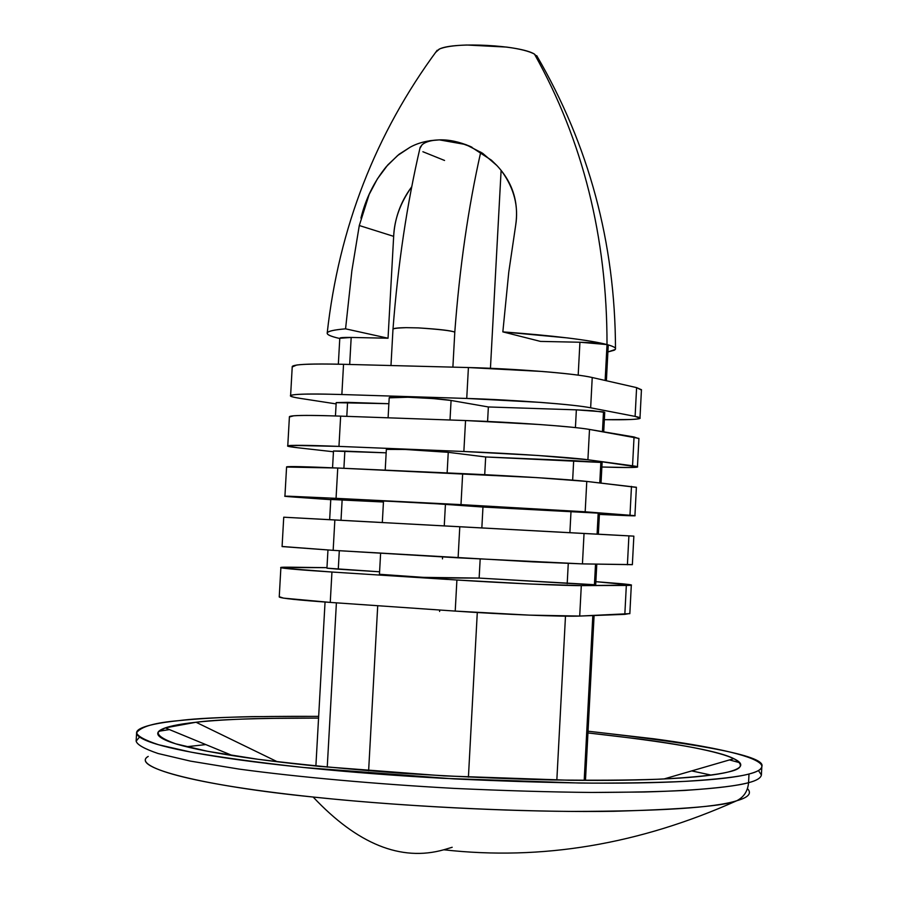 <?xml version="1.0" encoding="UTF-8"?>
<svg xmlns="http://www.w3.org/2000/svg" width="898" height="898" viewBox="0 0 898 898"><rect width="100%" height="100%" fill="white"/><g stroke="black" fill="none" stroke-linecap="round" stroke-linejoin="round"><path stroke-width="1.35" d="M452.188 847.274L443.792 849.777C401.058 861.766 357.505 844.187 313.144 797.031C416.425 807.964 540.596 812.623 613.94 811.276C684.478 809.289 725.404 805.775 736.73 800.758C743.892 797.11 747.832 791.082 748.562 782.686L748.999 774.009C738.852 776.815 717.648 779.273 685.365 781.35C660.535 782.517 629.431 783.112 592.04 783.123C550.788 782.674 504.856 781.271 454.242 778.914L303.367 767.464C258.186 762.492 220.728 757.384 191.005 752.142L158.632 744.756C144.859 740.199 137.529 736.203 136.619 732.757C140.717 726.695 154.782 722.654 178.814 720.634C202.499 717.502 249.116 716.088 318.667 716.368L252.158 716.626C222.951 717.244 198.503 718.58 178.814 720.634C159.081 722.699 146.127 725.438 139.953 728.862C133.802 732.297 136.002 736.225 146.542 740.67C157.229 745.127 176.536 749.763 204.475 754.556C232.649 759.371 267.615 763.872 309.361 768.071C351.309 772.269 395.996 775.692 443.41 778.33L578.694 783C621.259 783.471 657.291 782.899 686.813 781.271C716.088 779.644 736.82 777.219 748.999 774.009L748.562 782.686C738.414 785.615 717.188 788.197 684.893 790.431C660.064 791.688 628.948 792.362 591.546 792.451C550.283 792.07 504.35 790.711 453.726 788.365C376.026 784.077 298.607 777.129 239.238 769.115L190.488 761.122L158.127 753.523C144.353 748.831 137.035 744.7 136.137 741.119C137.035 744.7 144.353 748.831 158.127 753.523L190.488 761.122L239.238 769.115C298.607 777.129 376.026 784.077 453.726 788.365C504.35 790.711 550.283 792.07 591.546 792.451L644.259 792.002C704.515 790.307 734.171 786.435 748.562 782.686C747.832 791.082 743.892 797.11 736.73 800.758C714.729 807.729 659.85 811.287 572.082 811.422C485.751 810.872 384.097 804.608 313.144 797.031C357.505 844.187 401.058 861.766 443.792 849.777C541.539 860.789 639.196 844.446 736.73 800.758C748.315 797.446 751.963 793.484 747.697 788.882M186.436 746.754L205.81 744.588L186.436 746.754M429.772 140.717L439.414 139.875L448.327 140.312L465.939 144.634L482.619 153.266L496.863 165.501C512.78 182.507 519.033 202.544 515.632 225.6L508.773 272.128L502.846 331.878C553.853 335.672 588.583 339.904 607.014 344.574C607.127 237.499 582.948 140.683 534.478 54.116C520.47 45.169 454.265 41.6 439.492 49.008L435.62 52.376M411.733 186.75L408.871 190.803C399.655 204.609 394.592 219.786 393.661 236.354L359.29 225.521L351.87 270.747L345.562 328.836L388.037 338.22L345.562 328.836C333.775 329.835 327.658 331.239 327.209 333.046C326.838 334.718 331.025 336.537 339.781 338.501C329.757 336.222 325.738 334.168 327.736 332.327C329.544 330.868 335.482 329.701 345.562 328.836L351.87 270.747L359.29 225.521L369.157 194.451L377.396 178.882L387.813 164.895L399.06 154.288L410.105 147.238C418.098 142.793 427.863 140.335 439.414 139.875C431.141 140.2 425.349 141.839 422.049 144.814L419.871 148.518M360.94 218.091C365.654 198.795 374.107 181.643 386.32 166.624L397.601 155.545L410.105 147.238M606.386 380.741L608.249 345.202L607.014 344.574L605.14 380.46L607.014 344.574L579.928 342.239L540.484 341.408L502.846 331.878L567.244 337.895C585.631 340.162 598.887 342.385 607.014 344.574C615.063 346.763 617.409 348.66 614.075 350.276L607.901 351.96L615.197 349.49M604.736 412.328L603.49 411.879L602.457 431.635L603.49 411.879L576.359 409.847L575.427 427.594L576.359 409.847L488.366 406.962L487.58 421.443L488.366 406.962L451.077 400.463L450.01 419.995L451.077 400.463C440.099 398.33 392.123 396.04 389.507 397.511M386.353 449.404L405.245 449.471L448.248 452.323L447.137 472.932L448.248 452.323L485.672 456.97L484.718 474.672L485.672 456.97L573.676 460.64L572.655 480.127L573.676 460.64L600.852 462.436L602.098 462.762L600.852 462.436L599.774 482.877L600.852 462.436L485.672 456.97L448.248 452.323C437.236 450.83 389.227 448.405 386.656 449.213M382.604 522.58L444.252 525.914L382.312 522.557L383.502 501.005L427.403 503.127L482.967 507.044L599.46 513.207L598.191 513.061L597.091 534.175L598.349 534.243L597.091 534.175L598.191 513.061L571.005 511.49L569.882 532.705L597.091 534.175L569.882 532.705L571.005 511.49L482.967 507.044L481.844 527.923L569.882 532.705L481.844 527.923L482.967 507.044L445.43 504.261L444.252 525.914L481.844 527.923L444.252 525.914L445.43 504.261L383.794 500.983M379.461 574.282L423.351 577.358L479.139 578.087L594.431 584.89L595.52 564.146L594.431 584.89L595.7 584.8L596.788 564.169M592.826 615.568L584.194 780.362L592.826 615.568M277.28 761.74L196.045 722.25C217.058 719.444 257.894 718.052 318.566 718.086L264.27 718.434C236.971 719.029 214.229 720.297 196.045 722.25C177.804 724.203 165.973 726.785 160.551 729.995C155.152 733.217 157.532 736.899 167.679 741.041C177.961 745.194 196.168 749.493 222.3 753.927C248.645 758.383 281.164 762.548 319.856 766.421L443.87 775.883L568.984 780.227C608.417 780.676 641.924 780.171 669.493 778.701C696.859 777.219 716.368 774.996 728.031 772.044C739.559 769.092 743.252 765.747 739.121 761.975C734.957 758.226 724.248 754.399 707.007 750.47C689.81 746.552 667.899 742.814 641.262 739.234L587.954 732.936C669.38 741.973 718.007 750.548 733.812 758.664C744.15 764.602 742.231 769.058 728.031 772.044C716.402 774.806 694.884 777.477 657.325 779.262C628.993 780.239 593.6 780.474 551.17 779.947C504.631 778.813 454.669 776.579 401.283 773.223C348.233 769.227 300.46 764.58 257.962 759.27L207.663 751.312L175.694 743.813C163.077 739.256 157.273 735.316 158.295 732.005L165.288 727.874L196.045 722.25L277.28 761.74M169.408 729.58L158.912 731.241L169.408 729.58M136.619 732.757L136.137 741.119L139.549 737.034M148.237 756.419C133.129 764.546 174.582 782.439 313.144 797.031C205.215 786.244 128.998 767.521 148.237 756.419M411.733 186.773C400.396 202.802 394.379 219.325 393.661 236.354L388.037 338.22L351.185 337.446L339.792 338.277M608.249 345.326L607.014 344.574C601.48 343.384 592.444 342.609 579.928 342.239L540.484 341.408L502.846 331.878L508.773 272.128L515.632 225.6C518.775 206.596 514.206 188.558 501.937 171.496M711.194 775.109L691.696 770.911M729.513 759.921L739.806 762.716L729.513 759.921M758.462 770.574L761.403 774.985C760.786 778.095 756.498 780.654 748.562 782.686C756.498 780.654 760.786 778.095 761.403 774.985L761.796 767.128M588.044 731.208C708.421 744.824 766.353 756.632 761.818 766.611C761.212 769.608 756.935 772.067 748.999 774.009C761.033 770.81 764.647 767.173 759.843 763.132C755.016 759.091 743.263 754.971 724.563 750.773C705.929 746.597 682.357 742.601 653.834 738.796L588.044 731.208M565.482 616.174L556.839 780.048L565.482 616.174M477.287 612.526L468.419 777.14L477.287 612.526M439.683 610.011L439.605 611.482M336.402 602.839L327.242 767.139L336.402 602.839M279.244 597.002C280.849 598.304 297.855 600.1 330.251 602.412L331.946 572.026L456.902 580.007L530.92 584.037L581.298 585.619L579.704 616.062L581.298 585.619L626.333 585.429L624.828 614.355L626.333 585.429C634.37 585.384 633.101 584.845 622.527 583.812L595.868 581.68L631.305 585.069L581.298 585.619C565.044 585.777 504.216 583.06 456.902 580.007L331.946 572.026L330.251 602.412L455.219 611.089L456.902 580.007L455.219 611.089C502.532 614.423 563.405 616.825 579.704 616.062L629.824 613.637M331.946 572.026C299.55 569.916 282.533 568.434 280.906 567.581L326.973 567.648L291.064 567.21C279.581 567.065 277.628 567.457 285.194 568.378L331.946 572.026M379.742 574.451C382.234 575.27 430.299 577.998 441.423 577.953L479.139 578.087L595.711 584.778M326.939 568.165L379.596 571.79L338.277 569.175L339.276 551.192M629.846 613.457L624.828 614.355L579.704 616.062L529.27 615.13L455.219 611.089L330.251 602.412L283.521 598.124L279.244 596.721M327.961 550.025L326.939 568.198L338.277 569.175L339.309 550.71M442.568 556.883L442.456 558.882M479.139 578.087L480.172 559.106L479.139 578.087M567.199 583.655L568.266 563.45L567.199 583.655M282.084 546.579L333.158 550.339L334.853 519.987L584.037 533.491L582.443 563.888L584.037 533.491L628.903 535.881L627.41 564.775L628.903 535.881L598.36 534.198L633.842 536.14L334.853 519.987L333.158 550.339L458.103 557.815L459.787 526.778L458.103 557.815L582.443 563.888L632.36 564.674L633.853 536.14M330.868 499.468L383.446 502.004L330.778 499.456L329.656 519.661L288.067 517.439L334.853 519.987L283.746 517.203L382.312 522.524L341.004 520.279L342.138 499.917L341.004 520.279L329.734 519.661M632.383 564.606L582.443 563.888L532.099 561.834L333.158 550.339L282.084 546.478M636.379 487.266L586.776 481.429C570.645 479.543 509.963 475.716 462.661 473.628L337.749 468.026L336.054 498.334L460.988 504.62L462.661 473.628L460.988 504.62L585.182 511.793L634.897 515.766L599.393 514.419L626.074 515.598C636.671 515.991 637.973 515.879 629.981 515.25L631.474 486.39L629.981 515.25L585.182 511.793L586.776 481.429L585.182 511.793L336.054 498.334L337.749 468.026C305.365 466.612 288.303 466.23 286.585 466.881L284.924 496.179L336.054 498.334L289.268 496.235C281.658 496.033 283.577 496.325 295.004 497.133L284.935 496.224M330.767 499.67L295.004 497.133L330.767 499.67M636.39 487.378L586.776 481.429L536.589 477.601L337.749 468.026L286.574 467.05M333.484 451.032L386.162 452.828L344.854 451.11L343.9 468.307L344.854 451.11L333.495 450.987L332.552 467.802M637.457 466.713L638.927 438.415L589.503 429.435C573.44 426.539 512.825 422.15 465.546 420.545L340.645 416.133L338.961 446.396L463.862 451.492L465.546 420.545L463.862 451.492C511.153 453.389 571.813 457.452 587.909 459.754L637.434 466.926C636.053 467.678 624.2 467.712 601.873 467.016L628.578 467.51C639.185 467.465 640.51 466.881 632.551 465.793L634.044 436.978L632.551 465.793L587.909 459.754L589.503 429.435L587.909 459.754L537.756 455.466L463.862 451.492L338.961 446.396L340.645 416.133C308.261 415.067 291.188 415.235 289.425 416.627M297.788 447.754L287.775 445.936C289.504 444.981 306.566 445.127 338.961 446.396L292.142 445.397C284.509 445.689 286.395 446.474 297.788 447.754L333.45 451.761L297.788 447.754M638.916 438.695L634.044 436.978L589.503 429.435C580.501 427.908 563.809 426.269 539.406 424.507L465.546 420.545L340.645 416.133C317.252 415.314 301.638 415.19 293.803 415.774L289.392 416.975M336.189 402.674L388.868 403.707L347.571 402.36L346.796 416.346L347.571 402.36L336.2 402.596L335.448 415.954M641.441 389.732L636.603 387.622L592.231 377.519C576.235 373.613 515.688 368.663 468.408 367.54L343.541 364.307L341.857 394.525L466.736 398.443L468.408 367.54L466.736 398.443C514.026 399.857 574.608 404.482 590.648 407.804L635.111 416.403L639.971 418.154C638.557 419.489 626.681 419.995 604.354 419.669M604.354 419.692L631.07 419.489C641.7 418.996 643.047 417.963 635.111 416.403L636.603 387.622L635.111 416.403L590.648 407.804L592.231 377.519L590.648 407.804C581.657 406.053 564.965 404.257 540.585 402.394L466.736 398.443L341.857 394.525C318.453 393.807 302.839 393.84 295.004 394.626C287.349 395.412 289.201 396.68 300.572 398.431L336.121 403.909L300.572 398.431C293.781 397.376 290.458 396.467 290.604 395.715C292.389 394.009 309.462 393.616 341.857 394.525L343.541 364.307C311.157 363.589 294.061 364.307 292.265 366.44M641.43 390.058L636.603 387.622L592.231 377.519C583.262 375.476 566.593 373.456 542.235 371.469L468.408 367.54L343.541 364.307C320.148 363.712 304.523 363.959 296.666 365.037L292.22 366.968M389.193 397.848L408.119 397.242L433.117 398.577L451.077 400.463L488.366 406.962L576.359 409.847L592.568 410.712L604.736 412.395M359.29 225.521L393.661 236.354L388.037 338.22L351.185 337.446L349.681 364.465L351.185 337.446C343.294 337.322 339.523 337.614 339.871 338.299M422.891 151.728L444.555 160.461L422.891 151.728M422.082 144.791L420.152 147.339C406.996 203.666 397.937 264.338 392.976 329.375L392.976 329.375C392.651 328.376 397.017 327.804 406.098 327.658L418.356 327.893C439.257 329.196 451.402 330.61 454.792 332.148C459.63 267.402 468.285 207.382 480.744 152.065C468.285 207.382 459.63 267.402 454.792 332.148L452.884 367.136L454.792 332.148C451.391 330.722 439.245 329.308 418.356 327.893L406.098 327.658C396.95 327.95 392.572 328.545 392.965 329.443L390.978 365.531M490.443 368.281L501.106 170.44L490.443 368.281M578.189 375.128L579.928 342.239L578.189 375.128M538.171 58.168L534.478 54.116C582.948 140.683 607.127 237.499 607.014 344.574M534.478 54.116C529.248 51.231 519.998 48.885 506.719 47.089L466.747 45.012C453.49 45.45 444.274 46.842 439.088 49.188L435.44 52.612M471.944 147.193L463.884 144.219L439.414 139.875C448.966 139.572 459.26 141.761 470.283 146.43L491.431 160.192L496.863 165.501M471.046 146.767L463.839 144.208M420.152 147.339L419.983 148.035M437.191 50.243C375.532 133.69 338.86 227.98 327.198 333.102M604.736 412.305L603.714 431.848M602.098 462.717L601.031 483.012M599.46 513.185L598.349 534.243M594.094 615.523L585.474 780.362M733.812 758.664L663.936 778.981M165.288 727.874L232.492 755.588M368.618 770.787L377.721 605.712M315.883 766.016L325.054 602.053M279.233 596.968L280.883 567.682M631.305 585.227L629.835 613.682M380.617 553.179L379.45 574.338M282.084 546.568L283.734 517.203M636.39 487.244L634.92 515.71M386.353 449.326L385.208 470.148M287.775 445.79L289.414 416.683M389.204 397.713L388.093 417.806M290.615 395.468L292.243 366.519M641.453 389.642L639.993 417.772M338.344 364.184L339.792 338.164M536.69 55.631C588.942 145.184 615.209 242.797 615.489 348.491"/></g></svg>
